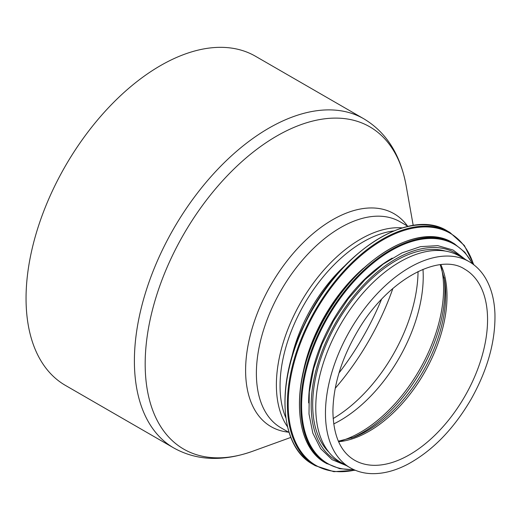 <?xml version="1.0" encoding="UTF-8"?>
<svg xmlns="http://www.w3.org/2000/svg" width="521" height="521" viewBox="0 0 521 521"><rect width="100%" height="100%" fill="white"/><g stroke="black" fill="none" stroke-linecap="round" stroke-linejoin="round"><path stroke-width="0.78" d="M26.05 298.396A190.041 109.723 -60 0 1 109.006 107.15A190.041 109.723 -60 0 1 255.453 56.235L363.795 118.788A190.041 109.723 120 0 0 217.348 169.703A190.041 109.723 120 0 0 134.392 360.949A190.041 109.723 120 0 0 173.754 447.949L65.412 385.397A190.041 109.723 -60 0 1 26.05 298.396M350.099 467.721L340.408 462.127A118.99 68.7 -60 0 1 315.765 407.656A118.99 68.7 -60 0 1 367.709 287.905A118.99 68.7 -60 0 1 459.405 256.026L469.089 261.62C475.159 265.143 480.225 270.008 484.296 276.215C490.88 286.439 494.429 299.093 494.95 314.17C495.458 341.574 487.526 369.897 471.147 399.145C453.713 429.004 432.632 450.691 407.884 464.185C394.905 470.984 382.479 474.123 370.613 473.602C363.104 473.218 356.266 471.258 350.099 467.721A118.99 68.7 -60 0 1 325.456 413.244A118.99 68.7 -60 0 1 377.393 293.499A118.99 68.7 -60 0 1 469.089 261.62M363.495 268.224A117.486 67.834 120 0 0 303.02 372.971M392.241 258.11A117.486 67.834 120 0 0 308.64 402.915M445.214 251.05A117.486 67.834 120 0 0 337.015 322.766A117.486 67.834 120 0 0 329.012 452.326M290.835 437.419L252.678 451.245A186.082 107.437 -60 0 1 145.177 363.945A186.082 107.437 -60 0 1 264.661 143.659A186.082 107.437 -60 0 1 406.113 185.489C400.382 154.463 386.276 132.23 363.795 118.788M407.513 226.068A122.949 70.986 120 0 0 309.735 236.482A122.949 70.986 120 0 0 245.606 370.379A122.949 70.986 120 0 0 288.523 432.17M289.083 432.495L281.027 427.845A118.99 68.7 -60 0 1 256.384 373.368A118.99 68.7 -60 0 1 308.328 253.623A118.99 68.7 -60 0 1 400.017 221.744L408.08 226.394M287.501 426.764A118.99 68.7 -60 0 1 276.384 384.915A118.99 68.7 -60 0 1 402.323 227.885M381.489 299.38A188.537 108.85 -60 0 1 339.002 372.971M335.224 388.308A184.577 106.564 120 0 0 392.88 288.445M418.044 271.532A121.445 70.12 -60 0 1 333.16 418.552M333.72 423.931A117.486 67.834 120 0 0 423.228 276.612A117.486 67.834 120 0 0 422.98 269.331M441.339 267.449A117.486 67.834 -60 0 1 341.268 440.773M285.834 417.764A117.629 67.912 -60 0 1 280.051 385.918A117.629 67.912 -60 0 1 393.694 230.94M291.539 358.038A112.451 64.923 -60 0 1 344.824 265.743M444.152 277.576A116.463 67.242 -60 0 1 351.447 438.141M440.245 264.72L444.608 280.181A111.286 64.252 -60 0 1 353.935 437.236L338.363 441.189M440.818 264.661A110.263 63.66 -60 0 1 424.172 373.088A110.263 63.66 -60 0 1 338.591 441.717M464.725 269.181A110.263 63.66 -60 0 1 464.725 396.501A110.263 63.66 -60 0 1 354.462 460.16C340.578 451.954 333.394 435.719 332.906 411.466C333.264 385.273 341.607 358.305 357.947 330.561C387.292 279.998 439.229 252.131 464.725 269.181M312.893 464.315C279.028 446.302 275.518 382.199 304.811 323.548C337.367 253.206 409.285 206.342 447.539 231.103A134.646 77.74 120 0 0 312.893 308.836A134.646 77.74 120 0 0 312.893 464.315L315.257 465.683L333.811 471.681L355.283 470.261M447.539 231.103L449.903 232.464A134.646 77.74 120 0 0 315.257 310.203A134.646 77.74 120 0 0 315.257 465.683M473.543 264.577A134.079 77.408 120 0 0 315.967 310.614A134.079 77.408 120 0 0 354.892 470.098M325.807 463.084C293.824 446.067 290.516 385.54 318.168 330.171C348.901 263.769 416.793 219.523 452.931 242.903A127.124 73.396 120 0 0 325.807 316.299A127.124 73.396 120 0 0 325.807 463.084L339.77 468.705L354.078 469.747M452.931 242.903L454.247 243.659A127.124 73.396 120 0 0 327.123 317.055A127.124 73.396 120 0 0 327.123 463.84M472.332 263.691A126.577 73.077 120 0 0 327.82 317.458A126.577 73.077 120 0 0 353.512 469.493M461.248 257.087A119.596 69.046 120 0 0 335.96 322.154A119.596 69.046 120 0 0 342.251 463.189M252.678 451.245C222.949 461.795 196.638 460.694 173.754 447.949M413.212 225.45L406.113 185.489M473.882 264.837L464.38 245.534L449.903 232.464M472.84 264.056L464.778 252.177L454.247 243.659M465.572 259.588L453.094 250.034L437.79 245.651L420.48 246.641L402.01 252.893L383.228 264.075L365 279.647L348.191 298.859L333.583 320.799L321.893 344.414L313.662 368.575L309.292 392.137L308.999 413.993L312.821 433.114L320.623 448.594L332.072 459.659L346.582 465.689"/></g></svg>
